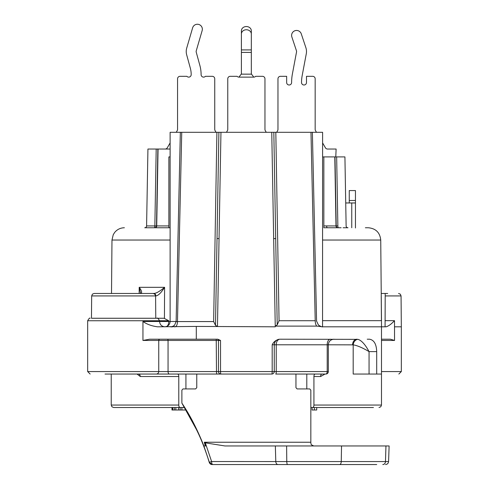 <?xml version="1.0" encoding="UTF-8"?>
<svg xmlns="http://www.w3.org/2000/svg" width="489" height="489" viewBox="0 0 489 489"><rect width="100%" height="100%" fill="white"/><g stroke="black" fill="none" stroke-linecap="round" stroke-linejoin="round"><path stroke-width="0.73" d="M144.866 227.758L144.732 227.758A1.858 1.858 -90 0 0 146.59 225.93L154.854 225.936A1.858 0.617 90 0 1 154.237 227.758L168.876 227.758L168.876 156.908L170.117 156.908M322.606 156.908L344.922 156.908L346.126 225.93A1.858 1.858 0 0 0 347.581 227.709M322.606 142.922L325.417 147.794A2.482 2.482 0 0 0 327.563 149.035L336.12 149.035L335.778 156.908L334.794 156.908L335.998 225.93A1.858 1.705 -90 0 0 337.703 227.758L323.846 227.758L323.846 156.908M156.199 149.035L154.854 225.936L146.59 225.93L147.935 149.035L170.117 149.035M155.349 149.035L158.063 149.035L156.718 225.93L168.876 225.93M167.464 149.035L166.835 149.035M325.014 374.048L320.601 376.53L313.926 376.53L313.926 405.045A2.482 1.241 -90 0 1 312.685 407.52L373.437 407.52M312.379 132.299L322.606 132.299L322.557 326.811M385.21 320.668L394.501 320.668C391.402 324.03 388.59 326.077 386.09 326.811L381.493 326.811L381.493 322.049L381.493 326.811L322.52 326.811L316.738 326.114A6.198 2.818 90 0 1 315.222 320.723L310.98 132.299L312.196 132.299M310.98 132.299L275.814 132.299L279.06 320.723L315.222 320.723M279.06 320.723L277.214 324.861L275.246 326.114L271.756 132.299L275.814 132.299M271.756 132.299L181.737 132.299L177.476 321.573L213.644 321.573L215.496 325.362L217.464 326.42L220.961 132.299M180.52 132.299L181.737 132.299M176.126 321.481L170.117 321.481L170.117 132.299L180.337 132.299M174.39 326.811L175.056 326.811A5.33 2.421 90 0 0 177.476 321.573L176.126 321.603L174.512 325.301C172.403 326.609 171.168 327.11 170.814 326.811M171.113 326.811L170.783 326.811M216.982 374.048A2.482 0.495 -90 0 1 216.486 371.567L158.742 371.567L158.742 340.448L142.947 340.448L142.947 321.481C146.822 324.262 151.7 326.041 157.574 326.811L196.297 326.42L275.258 326.811L275.246 326.114L316.738 326.114M322.52 326.811L322.752 326.811C322.343 327.159 320.906 326.579 318.449 325.057L316.395 320.723M330.234 339.213A5.581 3.032 -90 0 0 327.202 344.788L353.186 344.861A5.581 4.364 103.5 0 1 357.997 339.348C361.56 340.448 365.246 344.531 369.054 351.609C362.471 347.716 357.184 345.466 353.186 344.861L353.186 374.048L376.695 374.048L376.695 351.609L369.054 351.609L369.054 374.048M178.791 374.048L177.556 374.048A2.482 1.241 -90 0 1 178.791 376.53L178.791 405.045A2.482 1.241 90 0 0 180.031 407.52L182.825 407.52A6.198 3.099 90 0 0 184.127 406.946M138.332 374.048L138.356 374.048A2.482 1.944 90 0 1 140.276 376.53L137.048 374.048M105.025 374.048L271.774 374.048A2.482 2.482 0 0 0 274.256 371.567A2.482 2.482 0 0 1 271.774 374.048A2.482 0.416 -90 0 0 272.19 371.567L272.19 344.788C273.706 341.646 276.236 339.782 279.775 339.213L357.997 339.348M142.947 340.448L149.573 339.213L217.782 339.213L220.533 340.448L158.742 340.448A1.241 1.21 -90 0 1 159.952 339.213M164.035 318.26L91.467 318.26L164.035 318.26L168.754 320.741L168.76 321.505L170.117 321.53M322.606 240.044L380.735 240.044L381.493 321.432M345.729 202.959L355.46 202.959L355.46 227.984M349.262 202.959L349.262 190.563L355.46 190.563L355.46 202.959M313.926 376.53A2.482 1.241 90 0 1 315.167 374.048L313.926 374.048M272.19 344.788L274.256 344.788L274.256 371.567L274.256 344.788A5.581 5.581 0 0 1 279.115 339.256L279.366 339.256C277.355 340.014 276.309 341.854 276.236 344.788L327.202 344.788L327.202 371.567A2.482 1.345 -90 0 1 325.851 374.048L275.759 374.048M209.041 374.048L196.767 374.048L196.767 387.685L195.612 388.926L182.972 388.926L181.877 390.167L181.877 403.107C190.019 415.204 197.348 429.483 203.87 445.956L205.301 445.956L204.298 442.233L204.983 442.698L206.12 445.956L205.301 445.956M381.212 293.461L387.691 293.461M105.025 293.461L153.913 293.461C156.315 293.327 159.879 291.279 164.597 287.318L164.432 318.278M380.735 240.044C379.953 232.575 375.821 228.479 368.339 227.758L365.362 227.758M277.214 324.861L273.822 132.299M369.543 339.213L367.233 339.213L369.543 339.213C374.054 340.026 376.438 344.158 376.695 351.609M381.493 326.811L381.493 374.048L376.695 374.048M385.21 293.467L385.075 326.811M381.493 339.213L390.399 339.213L394.544 340.448L381.493 340.448M165.306 227.758L161.578 227.758L165.306 227.758M158.491 227.758L156.235 227.758M154.652 227.758A1.858 1.858 90 0 0 156.511 225.93L156.718 225.93A1.858 1.705 90 0 1 155.019 227.758L154.487 227.758M147.922 227.758L148.98 227.758M144.775 227.758L170.117 227.758M145.924 227.758L146.969 227.758M148.546 227.758L149.267 227.758M341.133 227.758L327.385 227.758A1.858 0.752 90 0 1 326.634 225.942M336.212 225.93L337.862 225.936A1.858 0.617 -90 0 0 338.48 227.758L338.07 227.758A1.858 1.858 0 0 1 336.212 225.93L335.008 156.908L336.212 225.93A1.858 1.858 -90 0 0 338.07 227.758A1.858 1.858 -90 0 1 336.212 225.93L323.846 225.93M347.881 227.758L343.205 227.758M338.474 227.758L338.058 227.758M343.926 227.758L347.001 227.758M154.854 225.936L156.511 225.93L157.849 149.035L156.511 225.93L155.881 227.287M156.107 227.055A1.858 1.858 0 0 0 156.511 225.93A1.858 1.858 0 0 1 156.107 227.055M145.141 227.709A1.858 1.858 0 0 0 146.59 225.93A1.858 1.858 0 0 1 145.141 227.709M346.126 225.93A1.858 1.858 90 0 0 347.985 227.758L347.508 227.697A1.858 1.858 90 0 0 347.985 227.758L347.508 227.697A1.858 1.858 90 0 1 346.126 225.93M306.799 374.048L306.799 388.926M185.924 374.048L185.924 388.926M196.407 429.464L181.877 403.107M295.955 374.048L295.955 387.685L297.104 388.926L309.745 388.926L310.839 390.167L310.839 442.233A3.716 1.773 -90 0 0 311.291 444.715L313.7 445.956M303.718 445.956L307.495 445.956M385.955 445.956L385.479 461.561L388.578 461.561L389.122 445.956L224.928 445.956L205.288 442.832L211.615 461.53L209.237 462.331L212.226 464.55L287.41 464.55M275.35 445.956L275.79 461.561L211.615 461.53A3.099 1.137 -90 0 0 212.758 464.55L212.202 464.55C210.802 464.55 209.812 463.816 209.243 462.356A2.482 0.678 162.9 0 0 209.249 462.38M376.732 464.55L212.758 464.55M282.349 464.55L212.623 464.55M329.421 464.55L331.438 464.55M334.965 464.55L340.43 464.55M350.124 464.55L352.508 464.55M212.342 464.55L212.342 464.55A3.099 3.099 -90 0 1 209.371 462.331L203.87 445.956M196.175 429.006C200.166 436.714 204.109 446.494 208.008 458.352L209.237 462.331M310.839 407.52L318.266 407.52M111.229 374.048L111.229 405.045L111.938 406.781L113.705 407.52L180.031 407.52M321.958 374.048A2.482 1.363 -90 0 0 320.601 376.53M325.851 374.048A2.482 2.482 0 0 0 328.333 371.567L220.533 371.567A2.482 0.416 90 0 0 220.942 374.048L220.942 374.048A2.482 2.482 0 0 1 218.467 371.567L218.467 340.448A1.241 1.241 0 0 0 217.226 339.213A1.241 1.241 0 0 1 218.467 340.448M220.533 340.448L220.533 371.567L216.486 371.567L216.236 339.213M142.947 321.481L168.742 321.481M155.783 318.26L155.588 295.924L154.811 294.14L153.106 293.461L94.139 293.461L92.433 294.14L91.663 295.924L155.777 295.924C158.179 295.735 161.126 292.862 164.597 287.318L139.2 287.318L140.496 292.783L140.392 293.388L139.915 293.461C142.403 293.345 142.165 291.297 139.2 287.318L139.157 293.461M216.908 132.299L213.644 321.573M215.496 325.362L218.895 132.299M279.366 339.256A2.482 1.546 82.6 0 0 279.121 339.256L278.369 339.409M275.735 374.048A2.482 0.495 90 0 0 276.236 371.567L276.236 344.788L274.256 344.788L274.463 343.278M275.093 341.854L275.368 341.444M276.12 340.625L277.501 339.721M204.341 445.956L204.983 445.956M205.288 442.832L204.983 442.698M185.857 410.002L171.975 410.002L171.975 407.52M181.89 407.52L181.89 410.002M185.215 408.865L185.215 410.002M316.713 407.52L316.713 410.002L312.068 410.002L312.068 407.52M314.39 407.52L314.39 410.002M172.36 407.52L172.36 410.002M172.751 407.52L172.751 410.002M174.298 407.52L174.298 410.002M175.851 407.52L175.851 410.002M178.558 407.52L178.558 410.002M180.111 407.52L180.111 410.002M165.154 149.035A2.482 2.482 0 0 0 167.305 147.794L170.117 142.922M216.046 132.299L215.081 130.612A2.482 2.482 0 0 1 214.744 129.377L214.744 78.802A2.482 2.482 0 0 0 212.269 76.321L205.417 76.321A2.482 2.482 0 0 1 201.107 74.646A34.713 34.713 0 0 0 199.879 65.489L196.236 52.182A2.482 2.482 0 0 1 196.248 50.832L202.153 30.599A4.957 4.957 0 0 0 198.778 24.45A4.957 4.957 0 0 0 192.629 27.824L186.725 48.056A12.396 12.396 0 0 0 186.67 54.799L190.313 68.105A24.792 24.792 0 0 1 191.193 74.646A2.482 2.482 0 0 1 186.884 76.321L180.031 76.321A2.482 2.482 0 0 0 177.556 78.802L177.556 129.377A2.482 2.482 0 0 1 177.22 130.612L176.248 132.299M251.322 49.921L241.401 49.921L241.401 33.998A4.957 4.236 180 0 1 246.358 29.756A4.957 4.236 180 0 1 251.322 33.998L251.322 73.338A2.482 2.176 0 0 0 251.499 74.151L253.797 77.128L238.919 77.128A2.482 2.482 0 0 1 237.092 76.321L230.246 76.321A2.482 2.482 0 0 0 227.764 78.802L227.764 129.377A2.482 2.482 0 0 1 227.434 130.612L226.462 132.299M253.797 77.128A2.482 2.482 0 0 0 255.625 76.321L262.477 76.321A2.482 2.482 0 0 1 264.959 78.802L264.959 129.377A2.482 2.482 0 0 0 265.289 130.612L266.26 132.299M238.919 77.128L241.224 74.151A2.482 2.176 0 0 0 241.401 73.338L241.401 49.921M241.401 33.998L241.401 30.776A4.957 4.236 180 0 1 246.358 26.54A4.957 4.236 180 0 1 251.322 30.776L251.322 33.998M316.469 132.299L315.497 130.612A2.482 2.482 0 0 1 315.167 129.377L315.167 78.802A2.482 2.482 0 0 0 312.685 76.321L306.487 76.321L306.487 82.519A2.482 2.482 0 0 1 304.005 85A2.482 2.482 0 0 1 301.53 82.519A37.195 37.195 0 0 1 302.171 75.648L306.273 53.814A12.396 12.396 0 0 0 305.857 47.616L301.273 33.845A4.957 4.957 0 0 0 295.008 30.703A4.957 4.957 0 0 0 291.866 36.975L296.444 50.746A2.482 2.482 0 0 1 296.53 51.987L292.422 73.815A47.109 47.109 0 0 0 291.609 82.519A2.482 2.482 0 0 1 289.133 85A2.482 2.482 0 0 1 286.652 82.519L286.652 76.321L280.454 76.321A2.482 2.482 0 0 0 277.972 78.802L277.972 129.377A2.482 2.482 0 0 1 277.642 130.612L276.67 132.299M313.926 405.045L381.493 405.045L380.778 406.781L379.012 407.52M111.229 405.045L178.791 405.045M140.276 376.53L178.791 376.53M352.587 344.788A5.581 4.383 90 0 1 356.976 339.213M156.321 374.048A2.482 2.421 -90 0 0 158.742 371.567L87.672 371.567L90.153 374.048M168.742 320.741L87.672 320.741L87.672 371.567M322.606 320.668L381.438 320.668L381.224 295.924M170.117 240.044L111.981 240.044L111.516 293.461M351.756 227.758L351.756 202.959M398.578 293.461L400.338 294.195L401.059 295.924L385.21 295.924M394.513 320.668L394.544 340.448M401.059 295.924L401.328 326.811L394.544 326.811M273.638 238.595L275.68 238.577M196.297 339.213L196.297 326.42M401.328 326.811L401.328 371.567L381.493 371.567M337.862 225.936L336.658 156.908M349.262 200.484L355.46 200.484M204.298 442.233L310.839 442.233M167.409 339.213L167.409 339.213A1.241 0.654 -90 0 1 168.057 340.448L168.057 371.567A2.482 1.302 -90 0 0 169.365 374.048M166.957 326.352A5.33 3.062 90 0 0 168.772 321.53M153.913 293.461A2.482 1.858 90 0 1 155.777 295.924M217.043 238.577L219.078 238.595M286.615 445.956L286.774 461.561L275.79 461.561A3.099 2.286 -90 0 0 278.07 464.55M287.654 464.55A3.099 0.88 -90 0 1 286.774 461.561L341.249 461.561A3.099 1.614 -90 0 1 339.635 464.55M341.536 445.956L341.249 461.561L385.479 461.561A3.099 2.702 -90 0 1 382.777 464.55M251.322 52.402L241.401 52.402M251.499 74.151L241.224 74.151M176.67 407.52L184.451 407.52M170.117 321.481C169.83 324.69 168.051 326.469 164.787 326.811M170.857 326.811L171.456 326.811M171.694 326.811L172.813 326.811M381.493 374.048L381.493 405.045M157.097 318.26C157.293 317.587 158.118 318.418 159.579 320.741L159.579 321.481C159.86 324.69 161.639 326.469 164.909 326.811M87.672 320.741C88.949 318.486 89.774 317.654 90.153 318.26M322.214 326.811L322.801 326.811M312.379 132.287L316.572 320.711M401.328 371.567L398.847 374.048M344.152 227.758L343.174 227.758M147.213 227.758L145.826 227.758M154.249 227.758L152.268 227.758M146.682 227.758L146.309 227.758M111.981 240.044L113.24 234.72L114.622 232.507C117.146 229.427 120.398 227.843 124.383 227.758M345.717 227.758L346.988 227.758M343.095 227.758L346.945 227.758M333.914 339.213C330.491 339.574 328.632 341.432 328.333 344.788L328.333 371.567M91.663 295.924L91.467 318.26M180.337 132.287L176.126 321.566M278.113 339.482L276.603 340.24M275.399 341.401L274.781 342.422M274.616 342.82L274.256 344.788M388.578 461.561C388.364 463.37 387.331 464.367 385.479 464.55M209.243 462.356L208.008 458.352C204.53 447.551 200.624 437.838 196.285 429.22"/></g></svg>
